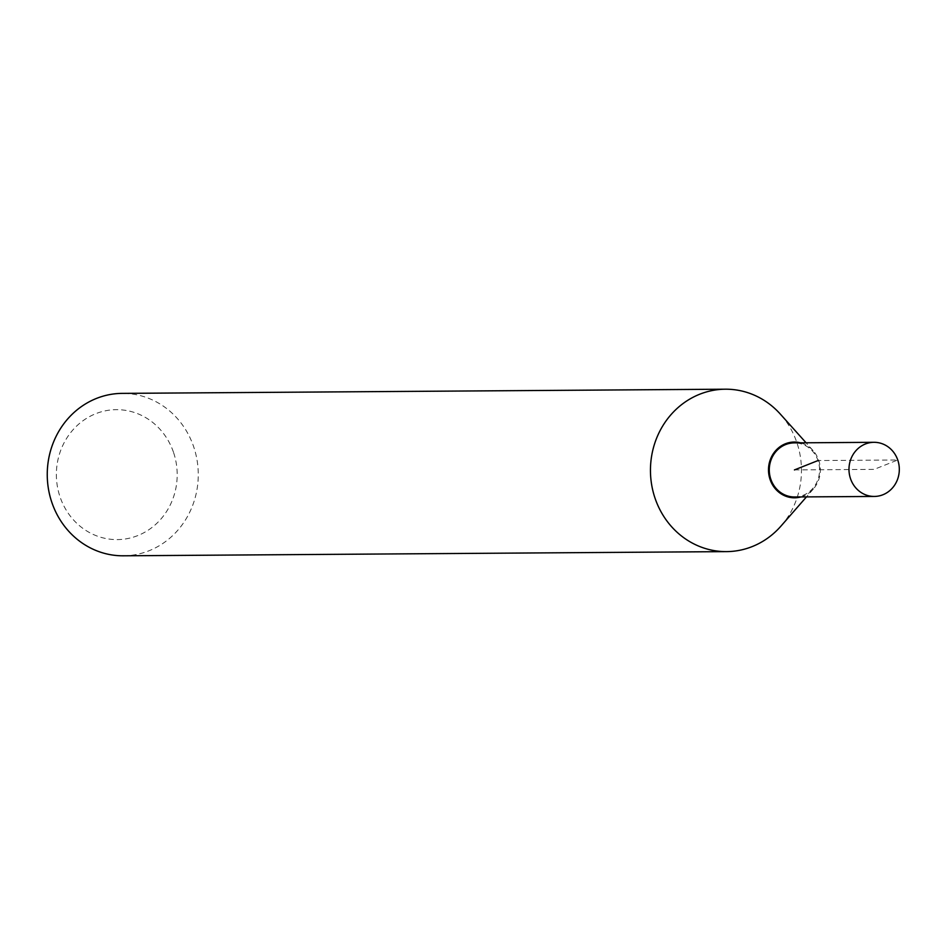 <?xml version="1.0" encoding="UTF-8"?>
<svg xmlns="http://www.w3.org/2000/svg" width="945" height="945" viewBox="0 0 945 945"><rect width="100%" height="100%" fill="white"/><g stroke="black" fill="none" stroke-linecap="round" stroke-linejoin="round"><path stroke-width="0.71" stroke-dasharray="4.72 3.54" d="M173.431 452.123A64.969 60.409 89.6 0 0 70.284 433.105A64.969 60.409 89.6 0 0 106.631 538.674A64.969 60.409 89.6 0 0 173.431 452.123M123.322 555.802A81.211 75.505 89.6 0 0 193.571 446.465A81.211 75.505 89.6 0 0 122.2 393.38M800.887 496.94A27.889 25.928 89.6 0 0 813.338 489.026A27.889 25.928 89.6 0 0 818.736 460.274A27.889 25.928 89.6 0 0 813.066 450.576A27.889 25.928 89.6 0 0 800.509 442.827M781.031 526.022A81.211 75.505 89.6 0 0 796.765 442.272A81.211 75.505 89.6 0 0 780.263 414.028M794.603 496.976A27.051 25.149 89.6 0 0 818.016 460.558A27.051 25.149 89.6 0 0 794.225 442.874M794.426 469.925L874.149 469.37L897.75 459.991L818.016 460.558M813.066 450.576L806.085 442.792M813.338 489.026L806.463 496.905"/><path stroke-width="1.42" d="M806.085 442.792L780.263 414.028A81.211 75.505 89.6 0 0 725.394 389.198L122.2 393.38A81.211 75.505 89.6 0 0 47.25 475.122A81.211 75.505 89.6 0 0 123.322 555.802L726.528 551.62A81.211 75.505 89.6 0 0 781.031 526.022L806.463 496.905M800.509 442.827A27.889 25.928 89.6 0 0 768.498 470.114A27.889 25.928 89.6 0 0 800.887 496.94M725.394 389.198A81.211 75.505 89.6 0 0 650.455 470.929A81.211 75.505 89.6 0 0 726.528 551.62M897.75 459.991A27.074 25.172 89.6 0 0 873.948 442.307A27.074 25.172 89.6 0 0 848.976 469.547A27.074 25.172 89.6 0 0 874.326 496.444A27.074 25.172 89.6 0 0 897.75 459.991M873.948 442.307L794.225 442.874A27.051 25.149 89.6 0 0 769.277 470.102A27.051 25.149 89.6 0 0 794.603 496.976L874.326 496.444M818.016 460.558L794.426 469.925"/></g></svg>
